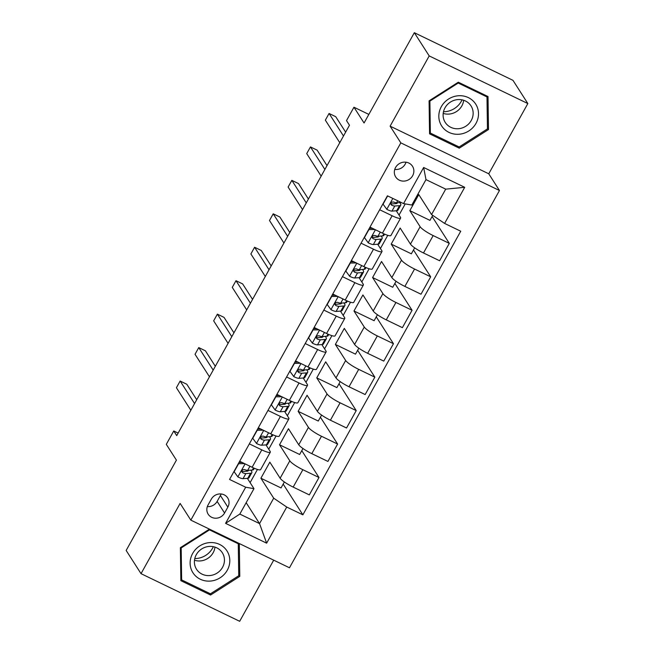 <?xml version="1.0" encoding="UTF-8"?>
<svg xmlns="http://www.w3.org/2000/svg" width="654" height="654" viewBox="0 0 654 654"><rect width="100%" height="100%" fill="white"/><g stroke="black" fill="none" stroke-linecap="round" stroke-linejoin="round"><path stroke-width="0.98" d="M395.572 167.498A9.957 9.311 147.4 0 0 395.719 176.989A9.957 9.311 147.4 0 0 412.633 175.738A9.957 9.311 147.4 0 0 412.486 166.247A9.957 9.311 147.4 0 0 395.572 167.498M394.746 169.419A9.957 9.311 147.4 0 0 405.194 164.129A9.957 9.311 147.4 0 0 406.02 162.2M527.843 103.553L512.973 80.336L414.325 32.7L429.204 55.917L390.111 126.157L400.82 142.874L499.46 190.51L488.751 173.792L527.843 103.553L429.204 55.917M400.82 142.874L190.829 520.143L289.477 567.778L499.46 190.51M190.829 520.143L180.12 503.425L141.027 573.664L239.675 621.3L273.699 560.167M141.027 573.664L126.157 550.447L176.417 460.138L166.304 444.352L173.751 430.978L176.727 435.621L349.481 125.241L346.506 120.598L353.953 107.215L364.065 123.001L414.325 32.7M224.567 513.014L227.845 507.128A9.647 9.017 147.4 0 0 227.698 497.931A9.647 9.017 147.4 0 0 211.316 499.141L208.037 505.027A9.647 9.017 147.4 0 0 208.185 514.224A9.647 9.017 147.4 0 0 224.567 513.014L217.128 501.405L220.406 495.519A9.647 9.017 147.4 0 0 221.101 493.974M286.738 507.054L266.636 543.172L225.581 523.347L245.683 487.222L253.973 488.661L239.822 514.077L259.548 523.609L273.699 498.184L286.738 507.054L302.867 514.837L460.735 231.222L444.606 223.431L431.558 214.561L445.709 189.145L425.983 179.621L411.832 205.037L403.551 203.607L423.653 167.481L464.708 187.306L444.606 223.431M403.551 203.607L387.421 195.816L229.554 479.439L245.683 487.222M368.848 114.409L353.953 107.215M178.133 433.087L173.751 430.978M246.157 502.697L259.548 523.609L266.636 543.172M253.973 488.661L247.367 478.352M379.663 209.746L392.114 215.755A12.442 2.199 29.1 0 0 400.608 218.093A12.442 2.199 29.1 0 0 400.395 217.193L396.291 210.784M361.049 243.19L373.499 249.199A12.442 2.199 29.1 0 0 381.993 251.537A12.442 2.199 29.1 0 0 381.781 250.637L377.677 244.228M342.434 276.634L354.885 282.651A12.442 2.199 29.1 0 0 363.379 284.989A12.442 2.199 29.1 0 0 363.166 284.081L359.062 277.672M323.82 310.086L336.27 316.095A12.442 2.199 29.1 0 0 344.764 318.433A12.442 2.199 29.1 0 0 344.552 317.525L340.448 311.124M305.205 343.53L317.648 349.538A12.442 2.199 29.1 0 0 326.142 351.877A12.442 2.199 29.1 0 0 325.937 350.977L321.833 344.568M286.583 376.974L299.033 382.982A12.442 2.199 29.1 0 0 307.527 385.32A12.442 2.199 29.1 0 0 307.323 384.421L303.211 378.012M267.968 410.418L280.419 416.434A12.442 2.199 29.1 0 0 288.913 418.773A12.442 2.199 29.1 0 0 288.7 417.865L284.596 411.456M249.354 443.87L261.804 449.878A12.442 2.199 29.1 0 0 270.298 452.216A12.442 2.199 29.1 0 0 270.086 451.317L265.982 444.908M284.359 481.965L281.032 487.941L260.905 478.221L273.699 498.184M260.905 478.221L269.84 462.165L280.133 478.229A12.442 2.199 29.1 0 0 293.18 487.099L309.309 494.89L318.988 477.494L301.788 450.647M302.974 448.521L299.655 454.489L279.52 444.769L289.812 460.841A12.442 2.199 29.1 0 0 302.859 469.703L318.988 477.494M279.52 444.769L288.463 428.722L298.747 444.785A12.442 2.199 29.1 0 0 311.794 453.647L327.924 461.438L337.603 444.05L320.411 417.203M321.588 415.077L318.269 421.045L298.142 411.325L308.435 427.397A12.442 2.199 29.1 0 0 321.474 436.259L337.603 444.05M298.142 411.325L307.078 395.269L317.37 411.341A12.442 2.199 29.1 0 0 330.409 420.203L346.538 427.994L356.217 410.606L339.025 383.759M340.211 381.625L336.884 387.601L316.757 377.881L327.049 393.945A12.442 2.199 29.1 0 0 340.088 402.815L356.217 410.606M316.757 377.881L325.692 361.826L335.984 377.898A12.442 2.199 29.1 0 0 349.023 386.759L365.153 394.55L374.84 377.154L357.64 350.307M358.825 348.181L355.498 354.157L335.371 344.437L345.664 360.501A12.442 2.199 29.1 0 0 358.711 369.363L374.84 377.154M335.371 344.437L344.306 328.382L354.599 344.445A12.442 2.199 29.1 0 0 367.646 353.315L383.775 361.098L393.455 343.71L376.254 316.863M377.44 314.738L374.113 320.705L353.986 310.985L364.278 327.057A12.442 2.199 29.1 0 0 377.325 335.919L393.455 343.71M353.986 310.985L362.921 294.938L373.213 311.002A12.442 2.199 29.1 0 0 386.261 319.863L402.39 327.654L412.069 310.266L394.869 283.419M396.054 281.294L392.727 287.261L372.6 277.541L382.892 293.613A12.442 2.199 29.1 0 0 395.94 302.475L412.069 310.266M372.6 277.541L381.535 261.486L391.828 277.558A12.442 2.199 29.1 0 0 404.875 286.419L421.004 294.21L430.684 276.814L413.483 249.967M414.669 247.841L411.35 253.817L391.215 244.097L401.507 260.161A12.442 2.199 29.1 0 0 414.554 269.031L430.684 276.814M391.215 244.097L400.158 228.042L410.45 244.106A12.442 2.199 29.1 0 0 423.49 252.975L439.619 260.766L449.298 243.37L432.106 216.523M432.744 215.37L429.964 220.373L409.837 210.653L420.13 226.717A12.442 2.199 29.1 0 0 433.169 235.579L449.298 243.37M409.837 210.653L418.773 194.598L431.558 214.561M250.114 482.636L257.447 469.449M268.729 449.192L276.07 435.997M287.343 415.74L294.684 402.553M305.958 382.296L313.299 369.109M324.572 348.852L331.913 335.666M343.187 315.408L350.528 302.213M361.809 281.956L369.142 268.769M380.424 248.512L387.765 235.326M399.038 215.068L405.251 203.901M239.675 461.258L252.125 467.267A12.442 2.199 29.1 0 0 260.619 469.605L270.298 452.216M302.867 514.837L283.174 484.091M258.289 427.814L270.74 433.823A12.442 2.199 29.1 0 0 279.233 436.161L288.913 418.773M276.904 394.37L289.354 400.379A12.442 2.199 29.1 0 0 297.848 402.717L307.527 385.32M295.518 360.918L307.969 366.935A12.442 2.199 29.1 0 0 316.462 369.273L326.142 351.877M314.141 327.474L326.583 333.483A12.442 2.199 29.1 0 0 335.077 335.821L344.764 318.433M332.755 294.03L345.206 300.039A12.442 2.199 29.1 0 0 353.7 302.377L363.379 284.989M351.37 260.586L363.82 266.595A12.442 2.199 29.1 0 0 372.314 268.933L381.993 251.537M369.984 227.134L382.435 233.151A12.442 2.199 29.1 0 0 390.928 235.489L400.608 218.093M239.822 514.077L225.581 523.347M423.653 167.481L425.983 179.621M464.708 187.306L445.709 189.145M207.351 506.572A9.647 9.017 147.4 0 0 217.128 501.405M209.444 529.135L180.373 547.684L180.856 580.678L210.563 595.026L239.789 576.378L239.307 543.556M390.111 126.157L488.751 173.792M458.307 82.2L429.081 100.847L429.564 133.833L459.271 148.18L488.497 129.533L488.015 96.539L458.307 82.2M238.735 574.727L239.789 576.378M209.501 593.366L210.563 595.026M487.443 127.882L488.497 129.533M458.209 146.521L459.271 148.18M244.571 463.629L238.596 463.711L234.124 471.738L237.966 476.987A8.249 1.455 29.1 0 0 243.035 478.671L247.743 478.327A23.797 4.202 29.1 0 0 248.994 477.763L251.823 472.687A23.797 4.202 29.1 0 0 250.817 470.144M242.438 471.526A19.759 3.491 29.1 0 0 241.882 471.06M238.988 462.492L242.127 462.443M254.283 468.256L253.613 469.474A23.797 4.202 -150.9 0 1 252.362 470.03L247.645 470.373A8.249 1.455 -150.9 0 1 244.514 469.547L242.806 469.744L242.005 470.659L241.906 471.82L242.724 472.76A8.249 1.455 29.1 0 0 245.863 473.586L250.58 473.243A23.797 4.202 29.1 0 0 251.823 472.687M241.342 462.452A23.797 4.202 29.1 0 0 239.634 461.34M239.258 462.002A19.759 3.491 -150.9 0 1 239.969 462.476M248.373 470.324A19.759 3.491 -150.9 0 1 248.291 470.716A19.759 3.491 -150.9 0 1 247.253 471.182L242.536 471.526A4.202 0.744 -150.9 0 1 241.866 471.42L242.724 472.76M196.707 399.717L186.807 384.258L180.144 381.037L194.565 403.559M180.144 381.037L176.417 387.732L190.845 410.254M263.186 430.177L257.21 430.267L252.746 438.294L256.589 443.543A8.249 1.455 29.1 0 0 261.649 445.219L266.366 444.875A23.797 4.202 29.1 0 0 267.609 444.319L270.437 439.235A23.797 4.202 29.1 0 0 269.44 436.692M261.052 438.074A19.759 3.491 29.1 0 0 260.496 437.608M257.602 429.04L260.742 428.999M272.906 434.812L272.228 436.03A23.797 4.202 -150.9 0 1 270.977 436.586L266.268 436.929A8.249 1.455 -150.9 0 1 263.129 436.104L261.42 436.3L260.619 437.215L260.529 438.368L261.338 439.308A8.249 1.455 29.1 0 0 264.478 440.142L269.195 439.79A23.797 4.202 29.1 0 0 270.437 439.235M259.965 429.008A23.797 4.202 29.1 0 0 258.248 427.888M257.872 428.558A19.759 3.491 -150.9 0 1 258.583 429.032M266.987 436.872A19.759 3.491 -150.9 0 1 266.906 437.273A19.759 3.491 -150.9 0 1 265.867 437.73L261.159 438.074A4.202 0.744 -150.9 0 1 260.488 437.976L261.338 439.308M215.321 366.273L205.421 350.814L198.759 347.593L213.188 370.115M198.759 347.593L195.031 354.28L209.46 376.802M281.809 396.733L275.825 396.823L271.361 404.851L275.203 410.099A8.249 1.455 29.1 0 0 280.264 411.775L284.981 411.431A23.797 4.202 29.1 0 0 286.223 410.876L289.052 405.791A23.797 4.202 29.1 0 0 288.054 403.248M279.667 404.63A19.759 3.491 29.1 0 0 279.111 404.164M276.225 395.596L279.356 395.547M291.521 401.368L290.842 402.578A23.797 4.202 -150.9 0 1 289.599 403.134L284.882 403.477A8.249 1.455 -150.9 0 1 281.743 402.651L280.035 402.848L279.233 403.771L279.144 404.924L279.953 405.864A8.249 1.455 29.1 0 0 283.092 406.69L287.809 406.347A23.797 4.202 29.1 0 0 289.052 405.791M278.579 395.564A23.797 4.202 29.1 0 0 276.863 394.444M276.495 395.114A19.759 3.491 -150.9 0 1 277.198 395.58M285.602 403.428A19.759 3.491 -150.9 0 1 285.52 403.82A19.759 3.491 -150.9 0 1 284.49 404.286L279.773 404.63A4.202 0.744 -150.9 0 1 279.103 404.532L279.953 405.864M233.936 332.821L224.036 317.37L217.373 314.149L231.802 336.671M217.373 314.149L213.654 320.836L228.074 343.358M300.423 363.289L294.439 363.379L289.975 371.398L293.818 376.655A8.249 1.455 29.1 0 0 298.878 378.331L303.595 377.987A23.797 4.202 29.1 0 0 304.846 377.432L307.674 372.347A23.797 4.202 29.1 0 0 306.669 369.804M298.281 371.186A19.759 3.491 29.1 0 0 297.725 370.72M294.84 362.152L297.971 362.103M310.135 367.924L309.456 369.134A23.797 4.202 -150.9 0 1 308.214 369.69L303.497 370.033A8.249 1.455 -150.9 0 1 300.358 369.208L298.657 369.404L297.848 370.319L297.758 371.48L298.576 372.42A8.249 1.455 29.1 0 0 301.707 373.246L306.424 372.903A23.797 4.202 29.1 0 0 307.674 372.347M297.194 362.112A23.797 4.202 29.1 0 0 295.477 361M295.109 361.67A19.759 3.491 -150.9 0 1 295.812 362.136M304.216 369.984A19.759 3.491 -150.9 0 1 304.135 370.377A19.759 3.491 -150.9 0 1 303.104 370.843L298.387 371.186A4.202 0.744 -150.9 0 1 297.717 371.08L298.576 372.42M252.558 299.377L242.65 283.918L235.988 280.705L250.417 303.227M235.988 280.705L232.268 287.392L246.689 309.914M319.038 329.837L313.062 329.927L308.59 337.954L312.432 343.203A8.249 1.455 29.1 0 0 317.492 344.887L322.209 344.544A23.797 4.202 29.1 0 0 323.46 343.979L326.289 338.895A23.797 4.202 29.1 0 0 325.283 336.36M316.896 337.742A19.759 3.491 29.1 0 0 316.348 337.276M313.454 328.7L316.585 328.66M328.749 334.472L328.071 335.69A23.797 4.202 -150.9 0 1 326.828 336.246L322.111 336.589A8.249 1.455 -150.9 0 1 318.972 335.764L317.272 335.96L316.462 336.875L316.373 338.036L317.19 338.976A8.249 1.455 29.1 0 0 320.321 339.802L325.038 339.459A23.797 4.202 29.1 0 0 326.289 338.895M315.808 328.668A23.797 4.202 29.1 0 0 314.092 327.556M313.724 328.218A19.759 3.491 -150.9 0 1 314.427 328.692M322.839 336.532A19.759 3.491 -150.9 0 1 322.757 336.933A19.759 3.491 -150.9 0 1 321.719 337.39L317.002 337.742A4.202 0.744 -150.9 0 1 316.332 337.636L317.19 338.976M271.173 265.933L261.273 250.474L254.602 247.253L269.031 269.775M254.602 247.253L250.883 253.948L265.311 276.47M213.343 546.687A19.448 18.181 -32.6 0 1 196.249 558.524A19.448 18.181 -32.6 0 1 194.778 558.573M209.681 542.599A20.225 18.909 147.4 0 0 190.118 563.29A20.225 18.909 147.4 0 0 210.245 581.087A20.225 18.909 147.4 0 0 229.807 560.396A20.225 18.909 147.4 0 0 209.681 542.599M209.206 546.425A15.312 14.314 147.4 0 0 196.298 554.674A15.312 14.314 147.4 0 0 196.527 569.258A15.312 14.314 147.4 0 0 209.632 575.569A15.312 14.314 147.4 0 0 222.548 567.32A15.312 14.314 147.4 0 0 222.311 552.736A15.312 14.314 147.4 0 0 209.206 546.425M194.491 560.241A15.312 14.314 147.4 0 0 200.255 560.936A15.312 14.314 147.4 0 0 214.978 547.12M238.751 575.741L210.433 593.807L181.648 579.91L181.183 547.946L209.493 529.879L238.277 543.776L238.751 575.741M180.831 578.635L181.648 579.91M180.831 547.398L181.183 547.946M209.141 529.331L209.493 529.879M237.615 542.738L238.277 543.776M462.051 99.841A19.448 18.181 -32.6 0 1 461.356 101.223A19.448 18.181 -32.6 0 1 443.486 111.736M475.998 123.369A20.225 18.909 147.4 0 0 468.354 97.61A20.225 18.909 147.4 0 0 441.344 106.635A20.225 18.909 147.4 0 0 448.987 132.394A20.225 18.909 147.4 0 0 475.998 123.369M471.248 120.491A15.312 14.314 147.4 0 0 471.019 105.899A15.312 14.314 147.4 0 0 445.006 107.82A15.312 14.314 147.4 0 0 445.235 122.412A15.312 14.314 147.4 0 0 471.248 120.491M443.199 113.404A15.312 14.314 147.4 0 0 461.871 105.858A15.312 14.314 147.4 0 0 463.686 100.275M430.357 133.073L429.891 101.1L458.209 83.033L486.985 96.939L487.459 128.903L459.141 146.97L430.357 133.073L429.539 131.789M429.539 100.552L429.891 101.1M457.849 82.486L458.209 83.033M486.159 95.647L486.985 96.939M337.652 296.393L331.676 296.483L327.204 304.511L331.047 309.759A8.249 1.455 29.1 0 0 336.107 311.435L340.824 311.091A23.797 4.202 29.1 0 0 342.075 310.536L344.903 305.451A23.797 4.202 29.1 0 0 343.898 302.908M335.51 304.29A19.759 3.491 29.1 0 0 334.962 303.824M332.068 295.256L335.2 295.216M347.364 301.028L346.694 302.238A23.797 4.202 -150.9 0 1 345.443 302.802L340.726 303.145A8.249 1.455 -150.9 0 1 337.595 302.32L335.886 302.508L335.085 303.431L334.987 304.584L335.804 305.524A8.249 1.455 29.1 0 0 338.944 306.35L343.652 306.007A23.797 4.202 29.1 0 0 344.903 305.451M334.423 295.224A23.797 4.202 29.1 0 0 332.706 294.104M332.338 294.774A19.759 3.491 -150.9 0 1 333.041 295.24M341.453 303.088A19.759 3.491 -150.9 0 1 341.372 303.489A19.759 3.491 -150.9 0 1 340.333 303.947L335.616 304.29A4.202 0.744 -150.9 0 1 334.946 304.192L335.804 305.524M289.787 232.489L279.887 217.03L273.217 213.809L287.646 236.331M273.217 213.809L269.497 220.496L283.926 243.018M356.267 262.949L350.291 263.039L345.819 271.067L349.661 276.315A8.249 1.455 29.1 0 0 354.73 277.991L359.447 277.648A23.797 4.202 29.1 0 0 360.689 277.092L363.518 272.007A23.797 4.202 29.1 0 0 362.512 269.464M354.133 270.846A19.759 3.491 29.1 0 0 353.577 270.38M350.683 261.813L353.822 261.763M365.978 267.584L365.308 268.794A23.797 4.202 -150.9 0 1 364.057 269.35L359.34 269.693A8.249 1.455 -150.9 0 1 356.209 268.868L354.501 269.064L353.7 269.988L353.601 271.14L354.419 272.08A8.249 1.455 29.1 0 0 357.558 272.906L362.275 272.563A23.797 4.202 29.1 0 0 363.518 272.007M353.037 261.78A23.797 4.202 29.1 0 0 351.329 260.66M350.953 261.33A19.759 3.491 -150.9 0 1 351.664 261.796M360.068 269.644A19.759 3.491 -150.9 0 1 359.986 270.037A19.759 3.491 -150.9 0 1 358.948 270.503L354.231 270.846A4.202 0.744 -150.9 0 1 353.561 270.748L354.419 272.08M308.402 199.037L298.502 183.578L291.839 180.365L306.26 202.887M291.839 180.365L288.112 187.052L302.54 209.574M374.881 229.505L368.905 229.587L364.442 237.615L368.284 242.871A8.249 1.455 29.1 0 0 373.344 244.547L378.061 244.204A23.797 4.202 29.1 0 0 379.304 243.648L382.132 238.563A23.797 4.202 29.1 0 0 381.135 236.02M372.747 237.402A19.759 3.491 29.1 0 0 372.191 236.936M369.297 228.369L372.437 228.32M384.601 234.14L383.923 235.35A23.797 4.202 -150.9 0 1 382.672 235.906L377.963 236.249A8.249 1.455 -150.9 0 1 374.824 235.424L373.115 235.62L372.314 236.535L372.224 237.696L373.033 238.636A8.249 1.455 29.1 0 0 376.173 239.462L380.89 239.119A23.797 4.202 29.1 0 0 382.132 238.563M371.66 228.328A23.797 4.202 29.1 0 0 369.943 227.216M369.567 227.878A19.759 3.491 -150.9 0 1 370.278 228.352M378.682 236.2A19.759 3.491 -150.9 0 1 378.601 236.593A19.759 3.491 -150.9 0 1 377.562 237.059L372.854 237.402A4.202 0.744 -150.9 0 1 372.183 237.296L373.033 238.636M327.016 165.593L317.116 150.134L310.454 146.921L324.883 169.435M310.454 146.921L306.726 153.608L321.155 176.13M388.084 196.135L387.52 196.143L383.056 204.171L386.898 209.419A8.249 1.455 29.1 0 0 391.959 211.103L396.676 210.752A23.797 4.202 29.1 0 0 397.918 210.196L400.755 205.111A23.797 4.202 29.1 0 0 399.749 202.577M391.362 203.958A19.759 3.491 29.1 0 0 390.806 203.484M401.196 202.47L396.577 202.805A8.249 1.455 -150.9 0 1 393.438 201.98L391.738 202.176L390.928 203.092L390.839 204.252L391.656 205.192A8.249 1.455 29.1 0 0 394.787 206.018L399.504 205.675A23.797 4.202 29.1 0 0 400.755 205.111M397.297 202.748A19.759 3.491 -150.9 0 1 397.215 203.149A19.759 3.491 -150.9 0 1 396.185 203.607L391.468 203.95A4.202 0.744 -150.9 0 1 390.798 203.852L391.656 205.192M345.639 132.149L335.731 116.69L329.068 113.469L343.497 135.991M329.068 113.469L325.349 120.156L339.769 142.678M289.812 460.841L280.133 478.229M308.435 427.397L298.747 444.785M327.049 393.945L317.37 411.341M345.664 360.501L335.984 377.898M364.278 327.057L354.599 344.445M382.892 293.613L373.213 311.002M401.507 260.161L391.828 277.558M420.13 226.717L410.45 244.106M302.859 469.703L293.18 487.099M261.804 449.878L252.125 467.267M280.419 416.434L270.74 433.823M321.474 436.259L311.794 453.647M299.033 382.982L289.354 400.379M340.088 402.815L330.409 420.203M317.648 349.538L307.969 366.935M358.711 369.363L349.023 386.759M336.27 316.095L326.583 333.483M377.325 335.919L367.646 353.315M354.885 282.651L345.206 300.039M395.94 302.475L386.261 319.863M373.499 249.199L363.82 266.595M414.554 269.031L404.875 286.419M392.114 215.755L382.435 233.151M433.169 235.579L423.49 252.975M220.406 495.519L227.845 507.128M245.095 463.882L237.876 476.856M250.58 473.243L247.743 478.327M253.531 467.929L252.362 470.03M245.863 473.586L243.035 478.671M249.959 466.228L247.645 470.373M263.717 430.43L256.491 443.412M269.195 439.79L266.366 444.875M272.146 434.485L270.977 436.586M264.478 440.142L261.649 445.219M268.573 432.776L266.268 436.929M282.332 396.986L275.105 409.968M287.809 406.347L284.981 411.431M290.768 401.033L289.599 403.134M283.092 406.69L280.264 411.775M287.188 399.332L284.882 403.477M300.946 363.542L293.72 376.524M306.424 372.903L303.595 377.987M309.383 367.589L308.214 369.69M301.707 373.246L298.878 378.331M305.802 365.888L303.497 370.033M319.561 330.09L312.334 343.072M325.038 339.459L322.209 344.544M327.997 334.145L326.828 336.246M320.321 339.802L317.492 344.887M324.425 332.445L322.111 336.589M338.175 296.646L330.957 309.628M343.652 306.007L340.824 311.091M346.612 300.701L345.443 302.802M338.944 306.35L336.107 311.435M343.039 298.992L340.726 303.145M356.798 263.202L349.571 276.184M362.275 272.563L359.447 277.648M365.226 267.249L364.057 269.35M357.558 272.906L354.73 277.991M361.654 265.549L359.34 269.693M375.412 229.758L368.186 242.74M380.89 239.119L378.061 244.204M383.841 233.805L382.672 235.906M376.173 239.462L373.344 244.547M380.268 232.105L377.963 236.249M392.841 198.432L386.8 209.288M399.504 205.675L396.676 210.752M394.787 206.018L391.959 211.103M397.706 200.778L396.577 202.805"/></g></svg>
